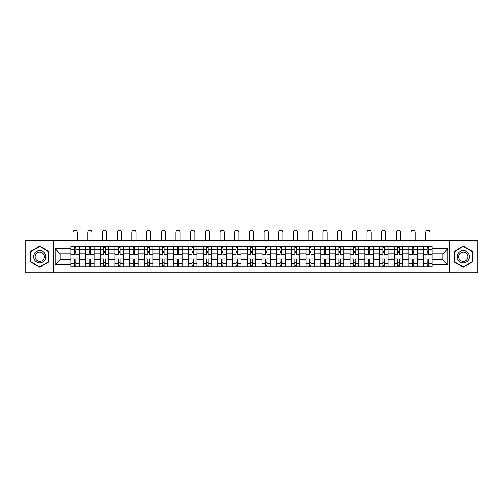 <?xml version="1.0" encoding="UTF-8"?>
<svg xmlns="http://www.w3.org/2000/svg" width="503" height="503" viewBox="0 0 503 503"><rect width="100%" height="100%" fill="white"/><g stroke="black" fill="none" stroke-linecap="round" stroke-linejoin="round"><path stroke-width="0.75" d="M449.783 272.833L477.85 272.833L477.85 240.528L25.15 240.528L25.15 272.833L449.783 272.833L449.783 240.528M85.623 266.804L85.623 249.425L79.405 249.425L79.405 266.804M79.405 249.425L79.405 246.552M85.623 249.425L85.623 246.552M94.099 246.552L94.099 266.804M100.317 266.804L100.317 246.552M108.793 246.552L108.793 266.804M115.011 266.804L115.011 246.552M123.487 246.552L123.487 266.804M129.705 266.804L129.705 246.552M138.187 246.552L138.187 266.804M144.399 266.804L144.399 246.552M152.881 246.552L152.881 266.804M159.093 266.804L159.093 246.552M167.574 246.552L167.574 266.804M173.786 266.804L173.786 246.552M182.268 246.552L182.268 266.804M188.487 266.804L188.487 246.552M196.962 246.552L196.962 266.804M203.181 266.804L203.181 246.552M211.656 246.552L211.656 266.804M217.874 266.804L217.874 246.552M226.35 246.552L226.35 266.804M232.568 266.804L232.568 246.552M241.044 246.552L241.044 266.804M247.262 266.804L247.262 246.552M255.738 246.552L255.738 266.804M261.956 266.804L261.956 246.552M270.432 246.552L270.432 266.804M276.65 266.804L276.65 246.552M285.126 246.552L285.126 266.804M291.344 266.804L291.344 246.552M299.819 246.552L299.819 266.804M306.038 266.804L306.038 246.552M314.513 246.552L314.513 266.804M320.732 266.804L320.732 246.552M329.214 246.552L329.214 266.804M335.426 266.804L335.426 246.552M343.907 246.552L343.907 266.804M350.119 266.804L350.119 246.552M358.601 246.552L358.601 266.804M364.813 266.804L364.813 246.552M373.295 246.552L373.295 266.804M379.514 266.804L379.514 246.552M387.989 246.552L387.989 266.804M394.207 266.804L394.207 246.552M402.683 246.552L402.683 266.804M408.901 266.804L408.901 246.552M417.377 246.552L417.377 266.804M423.595 266.804L423.595 246.552M423.595 259.598L417.377 259.598M408.901 259.598L402.683 259.598M394.207 259.598L387.989 259.598M379.514 259.598L373.295 259.598M364.813 259.598L358.601 259.598M350.119 259.598L343.907 259.598M335.426 259.598L329.214 259.598M320.732 259.598L314.513 259.598M306.038 259.598L299.819 259.598M291.344 259.598L285.126 259.598M276.65 259.598L270.432 259.598M261.956 259.598L255.738 259.598M247.262 259.598L241.044 259.598M232.568 259.598L226.35 259.598M217.874 259.598L211.656 259.598M203.181 259.598L196.962 259.598M188.487 259.598L182.268 259.598M173.786 259.598L167.574 259.598M159.093 259.598L152.881 259.598M144.399 259.598L138.187 259.598M129.705 259.598L123.487 259.598M115.011 259.598L108.793 259.598M100.317 259.598L94.099 259.598M85.623 259.598L79.405 259.598M423.595 253.764L417.377 253.764M408.901 253.764L402.683 253.764M394.207 253.764L387.989 253.764M379.514 253.764L373.295 253.764M364.813 253.764L358.601 253.764M350.119 253.764L343.907 253.764M335.426 253.764L329.214 253.764M320.732 253.764L314.513 253.764M306.038 253.764L299.819 253.764M291.344 253.764L285.126 253.764M276.65 253.764L270.432 253.764M261.956 253.764L255.738 253.764M247.262 253.764L241.044 253.764M232.568 253.764L226.35 253.764M217.874 253.764L211.656 253.764M203.181 253.764L196.962 253.764M188.487 253.764L182.268 253.764M173.786 253.764L167.574 253.764M159.093 253.764L152.881 253.764M144.399 253.764L138.187 253.764M129.705 253.764L123.487 253.764M115.011 253.764L108.793 253.764M100.317 253.764L94.099 253.764M85.623 253.764L79.405 253.764M60.096 259.598L70.929 259.598L70.929 253.764L60.096 253.764L60.096 259.598L55.104 264.591L55.104 248.771L70.929 248.771L70.929 253.764M432.071 253.764L432.071 259.598L442.904 259.598L442.904 253.764L432.071 253.764L432.071 246.552L70.929 246.552L70.929 248.771M432.071 248.771L447.896 248.771L447.896 264.591L432.071 264.591L432.071 259.598M70.929 259.598L70.929 266.804L432.071 266.804L432.071 264.591M70.929 264.591L55.104 264.591M53.217 272.833L53.217 240.528M48.841 251.431L39.75 246.187L30.658 251.431L30.658 261.931L39.75 267.175L48.841 261.931L48.841 251.431M472.342 251.431L463.25 246.187L454.159 251.431L454.159 261.931L463.25 267.175L472.342 261.931L472.342 251.431M75.922 265.395L74.413 265.395M74.413 247.966L75.922 247.966M90.615 265.395L89.106 265.395M89.106 247.966L90.615 247.966M105.309 265.395L103.8 265.395M103.8 247.966L105.309 247.966M120.003 265.395L118.494 265.395M118.494 247.966L120.003 247.966M134.697 265.395L133.194 265.395M133.194 247.966L134.697 247.966M149.391 265.395L147.888 265.395M147.888 247.966L149.391 247.966M164.085 265.395L162.582 265.395M162.582 247.966L164.085 247.966M178.779 265.395L177.276 265.395M177.276 247.966L178.779 247.966M193.479 265.395L191.97 265.395M191.97 247.966L193.479 247.966M208.173 265.395L206.664 265.395M206.664 247.966L208.173 247.966M222.867 265.395L221.358 265.395M221.358 247.966L222.867 247.966M237.561 265.395L236.052 265.395M236.052 247.966L237.561 247.966M252.255 265.395L250.746 265.395M250.746 247.966L252.255 247.966M266.948 265.395L265.439 265.395M265.439 247.966L266.948 247.966M281.642 265.395L280.133 265.395M280.133 247.966L281.642 247.966M296.336 265.395L294.827 265.395M294.827 247.966L296.336 247.966M311.03 265.395L309.521 265.395M309.521 247.966L311.03 247.966M325.724 265.395L324.221 265.395M324.221 247.966L325.724 247.966M340.418 265.395L338.915 265.395M338.915 247.966L340.418 247.966M355.112 265.395L353.609 265.395M353.609 247.966L355.112 247.966M369.806 265.395L368.303 265.395M368.303 247.966L369.806 247.966M384.506 265.395L382.997 265.395M382.997 247.966L384.506 247.966M399.2 265.395L397.691 265.395M397.691 247.966L399.2 247.966M413.894 265.395L412.385 265.395M412.385 247.966L413.894 247.966M428.587 265.395L427.078 265.395M427.078 247.966L428.587 247.966M55.104 248.771L60.096 253.764M442.904 259.598L447.896 264.591M442.904 253.764L447.896 248.771M79.361 266.804L79.361 254.468L75.922 254.468L75.922 246.552M74.413 246.552L74.413 254.468L70.973 254.468L70.973 246.552M77.286 240.528L77.286 232.285A2.119 2.119 0 0 0 75.167 230.167A2.119 2.119 0 0 0 73.048 232.285L73.048 240.528M79.361 254.468L79.361 246.552M70.973 266.804L70.973 258.894L74.413 258.894L74.413 266.804M75.922 266.804L75.922 258.894L79.361 258.894M74.413 252.393L75.922 252.393M70.973 258.894L70.973 254.468M75.922 260.969L74.413 260.969M75.922 265.584L74.413 265.584M74.413 262.189L75.922 262.189M75.922 251.173L74.413 251.173M74.413 247.778L75.922 247.778M34.449 259.743A6.124 6.124 0 0 0 42.812 261.981A6.124 6.124 0 0 0 45.05 253.619A6.124 6.124 0 0 0 36.688 251.381A6.124 6.124 0 0 0 34.449 259.743M35.738 259.001A4.634 4.634 0 0 0 42.07 260.692A4.634 4.634 0 0 0 43.767 254.361A4.634 4.634 0 0 0 37.429 252.663A4.634 4.634 0 0 0 35.738 259.001M39.75 246.514L48.558 251.594L48.558 261.767L39.75 266.848L30.941 261.767L30.941 251.594L39.75 246.514M457.95 259.743A6.124 6.124 0 0 0 466.312 261.981A6.124 6.124 0 0 0 468.551 253.619A6.124 6.124 0 0 0 460.188 251.381A6.124 6.124 0 0 0 457.95 259.743M459.233 259.001A4.634 4.634 0 0 0 465.571 260.692A4.634 4.634 0 0 0 467.262 254.361A4.634 4.634 0 0 0 460.93 252.663A4.634 4.634 0 0 0 459.233 259.001M463.25 246.514L472.059 251.594L472.059 261.767L463.25 266.848L454.442 261.767L454.442 251.594L463.25 246.514M94.055 266.804L94.055 254.468L90.615 254.468L90.615 246.552M89.106 246.552L89.106 254.468L85.667 254.468L85.667 246.552M91.98 240.528L91.98 232.285A2.119 2.119 0 0 0 89.861 230.167A2.119 2.119 0 0 0 87.742 232.285L87.742 240.528M94.055 254.468L94.055 246.552M85.667 266.804L85.667 258.894L89.106 258.894L89.106 266.804M90.615 266.804L90.615 258.894L94.055 258.894M89.106 252.393L90.615 252.393M85.667 258.894L85.667 254.468M90.615 260.969L89.106 260.969M90.615 265.584L89.106 265.584M89.106 262.189L90.615 262.189M90.615 251.173L89.106 251.173M89.106 247.778L90.615 247.778M108.749 266.804L108.749 254.468L105.309 254.468L105.309 246.552M103.8 246.552L103.8 254.468L100.367 254.468L100.367 246.552M106.674 240.528L106.674 232.285A2.119 2.119 0 0 0 104.555 230.167A2.119 2.119 0 0 0 102.436 232.285L102.436 240.528M108.749 254.468L108.749 246.552M100.367 266.804L100.367 258.894L103.8 258.894L103.8 266.804M105.309 266.804L105.309 258.894L108.749 258.894M103.8 252.393L105.309 252.393M100.367 258.894L100.367 254.468M105.309 260.969L103.8 260.969M105.309 265.584L103.8 265.584M103.8 262.189L105.309 262.189M105.309 251.173L103.8 251.173M103.8 247.778L105.309 247.778M123.442 266.804L123.442 254.468L120.003 254.468L120.003 246.552M118.494 246.552L118.494 254.468L115.061 254.468L115.061 246.552M121.368 240.528L121.368 232.285A2.119 2.119 0 0 0 119.249 230.167A2.119 2.119 0 0 0 117.13 232.285L117.13 240.528M123.442 254.468L123.442 246.552M115.061 266.804L115.061 258.894L118.494 258.894L118.494 266.804M120.003 266.804L120.003 258.894L123.442 258.894M118.494 252.393L120.003 252.393M115.061 258.894L115.061 254.468M120.003 260.969L118.494 260.969M120.003 265.584L118.494 265.584M118.494 262.189L120.003 262.189M120.003 251.173L118.494 251.173M118.494 247.778L120.003 247.778M138.136 266.804L138.136 254.468L134.697 254.468L134.697 246.552M133.194 246.552L133.194 254.468L129.755 254.468L129.755 246.552M136.062 240.528L136.062 232.285A2.119 2.119 0 0 0 133.943 230.167A2.119 2.119 0 0 0 131.824 232.285L131.824 240.528M138.136 254.468L138.136 246.552M129.755 266.804L129.755 258.894L133.194 258.894L133.194 266.804M134.697 266.804L134.697 258.894L138.136 258.894M133.194 252.393L134.697 252.393M129.755 258.894L129.755 254.468M134.697 260.969L133.194 260.969M134.697 265.584L133.194 265.584M133.194 262.189L134.697 262.189M134.697 251.173L133.194 251.173M133.194 247.778L134.697 247.778M152.83 266.804L152.83 254.468L149.391 254.468L149.391 246.552M147.888 246.552L147.888 254.468L144.449 254.468L144.449 246.552M150.762 240.528L150.762 232.285A2.119 2.119 0 0 0 148.637 230.167A2.119 2.119 0 0 0 146.518 232.285L146.518 240.528M152.83 254.468L152.83 246.552M144.449 266.804L144.449 258.894L147.888 258.894L147.888 266.804M149.391 266.804L149.391 258.894L152.83 258.894M147.888 252.393L149.391 252.393M144.449 258.894L144.449 254.468M149.391 260.969L147.888 260.969M149.391 265.584L147.888 265.584M147.888 262.189L149.391 262.189M149.391 251.173L147.888 251.173M147.888 247.778L149.391 247.778M167.524 266.804L167.524 254.468L164.085 254.468L164.085 246.552M162.582 246.552L162.582 254.468L159.143 254.468L159.143 246.552M165.456 240.528L165.456 232.285A2.119 2.119 0 0 0 163.337 230.167A2.119 2.119 0 0 0 161.212 232.285L161.212 240.528M167.524 254.468L167.524 246.552M159.143 266.804L159.143 258.894L162.582 258.894L162.582 266.804M164.085 266.804L164.085 258.894L167.524 258.894M162.582 252.393L164.085 252.393M159.143 258.894L159.143 254.468M164.085 260.969L162.582 260.969M164.085 265.584L162.582 265.584M162.582 262.189L164.085 262.189M164.085 251.173L162.582 251.173M162.582 247.778L164.085 247.778M182.218 266.804L182.218 254.468L178.779 254.468L178.779 246.552M177.276 246.552L177.276 254.468L173.837 254.468L173.837 246.552M180.149 240.528L180.149 232.285A2.119 2.119 0 0 0 178.031 230.167A2.119 2.119 0 0 0 175.912 232.285L175.912 240.528M182.218 254.468L182.218 246.552M173.837 266.804L173.837 258.894L177.276 258.894L177.276 266.804M178.779 266.804L178.779 258.894L182.218 258.894M177.276 252.393L178.779 252.393M173.837 258.894L173.837 254.468M178.779 260.969L177.276 260.969M178.779 265.584L177.276 265.584M177.276 262.189L178.779 262.189M178.779 251.173L177.276 251.173M177.276 247.778L178.779 247.778M196.912 266.804L196.912 254.468L193.479 254.468L193.479 246.552M191.97 246.552L191.97 254.468L188.531 254.468L188.531 246.552M194.843 240.528L194.843 232.285A2.119 2.119 0 0 0 192.724 230.167A2.119 2.119 0 0 0 190.606 232.285L190.606 240.528M196.912 254.468L196.912 246.552M188.531 266.804L188.531 258.894L191.97 258.894L191.97 266.804M193.479 266.804L193.479 258.894L196.912 258.894M191.97 252.393L193.479 252.393M188.531 258.894L188.531 254.468M193.479 260.969L191.97 260.969M193.479 265.584L191.97 265.584M191.97 262.189L193.479 262.189M193.479 251.173L191.97 251.173M191.97 247.778L193.479 247.778M211.606 266.804L211.606 254.468L208.173 254.468L208.173 246.552M206.664 246.552L206.664 254.468L203.225 254.468L203.225 246.552M209.537 240.528L209.537 232.285A2.119 2.119 0 0 0 207.418 230.167A2.119 2.119 0 0 0 205.299 232.285L205.299 240.528M211.606 254.468L211.606 246.552M203.225 266.804L203.225 258.894L206.664 258.894L206.664 266.804M208.173 266.804L208.173 258.894L211.606 258.894M206.664 252.393L208.173 252.393M203.225 258.894L203.225 254.468M208.173 260.969L206.664 260.969M208.173 265.584L206.664 265.584M206.664 262.189L208.173 262.189M208.173 251.173L206.664 251.173M206.664 247.778L208.173 247.778M226.306 266.804L226.306 254.468L222.867 254.468L222.867 246.552M221.358 246.552L221.358 254.468L217.918 254.468L217.918 246.552M224.231 240.528L224.231 232.285A2.119 2.119 0 0 0 222.112 230.167A2.119 2.119 0 0 0 219.993 232.285L219.993 240.528M226.306 254.468L226.306 246.552M217.918 266.804L217.918 258.894L221.358 258.894L221.358 266.804M222.867 266.804L222.867 258.894L226.306 258.894M221.358 252.393L222.867 252.393M217.918 258.894L217.918 254.468M222.867 260.969L221.358 260.969M222.867 265.584L221.358 265.584M221.358 262.189L222.867 262.189M222.867 251.173L221.358 251.173M221.358 247.778L222.867 247.778M241 266.804L241 254.468L237.561 254.468L237.561 246.552M236.052 246.552L236.052 254.468L232.612 254.468L232.612 246.552M238.925 240.528L238.925 232.285A2.119 2.119 0 0 0 236.806 230.167A2.119 2.119 0 0 0 234.687 232.285L234.687 240.528M241 254.468L241 246.552M232.612 266.804L232.612 258.894L236.052 258.894L236.052 266.804M237.561 266.804L237.561 258.894L241 258.894M236.052 252.393L237.561 252.393M232.612 258.894L232.612 254.468M237.561 260.969L236.052 260.969M237.561 265.584L236.052 265.584M236.052 262.189L237.561 262.189M237.561 251.173L236.052 251.173M236.052 247.778L237.561 247.778M255.694 266.804L255.694 254.468L252.255 254.468L252.255 246.552M250.746 246.552L250.746 254.468L247.306 254.468L247.306 246.552M253.619 240.528L253.619 232.285A2.119 2.119 0 0 0 251.5 230.167A2.119 2.119 0 0 0 249.381 232.285L249.381 240.528M255.694 254.468L255.694 246.552M247.306 266.804L247.306 258.894L250.746 258.894L250.746 266.804M252.255 266.804L252.255 258.894L255.694 258.894M250.746 252.393L252.255 252.393M247.306 258.894L247.306 254.468M252.255 260.969L250.746 260.969M252.255 265.584L250.746 265.584M250.746 262.189L252.255 262.189M252.255 251.173L250.746 251.173M250.746 247.778L252.255 247.778M270.388 266.804L270.388 254.468L266.948 254.468L266.948 246.552M265.439 246.552L265.439 254.468L262 254.468L262 246.552M268.313 240.528L268.313 232.285A2.119 2.119 0 0 0 266.194 230.167A2.119 2.119 0 0 0 264.075 232.285L264.075 240.528M270.388 254.468L270.388 246.552M262 266.804L262 258.894L265.439 258.894L265.439 266.804M266.948 266.804L266.948 258.894L270.388 258.894M265.439 252.393L266.948 252.393M262 258.894L262 254.468M266.948 260.969L265.439 260.969M266.948 265.584L265.439 265.584M265.439 262.189L266.948 262.189M266.948 251.173L265.439 251.173M265.439 247.778L266.948 247.778M285.082 266.804L285.082 254.468L281.642 254.468L281.642 246.552M280.133 246.552L280.133 254.468L276.694 254.468L276.694 246.552M283.007 240.528L283.007 232.285A2.119 2.119 0 0 0 280.888 230.167A2.119 2.119 0 0 0 278.769 232.285L278.769 240.528M285.082 254.468L285.082 246.552M276.694 266.804L276.694 258.894L280.133 258.894L280.133 266.804M281.642 266.804L281.642 258.894L285.082 258.894M280.133 252.393L281.642 252.393M276.694 258.894L276.694 254.468M281.642 260.969L280.133 260.969M281.642 265.584L280.133 265.584M280.133 262.189L281.642 262.189M281.642 251.173L280.133 251.173M280.133 247.778L281.642 247.778M299.775 266.804L299.775 254.468L296.336 254.468L296.336 246.552M294.827 246.552L294.827 254.468L291.394 254.468L291.394 246.552M297.701 240.528L297.701 232.285A2.119 2.119 0 0 0 295.582 230.167A2.119 2.119 0 0 0 293.463 232.285L293.463 240.528M299.775 254.468L299.775 246.552M291.394 266.804L291.394 258.894L294.827 258.894L294.827 266.804M296.336 266.804L296.336 258.894L299.775 258.894M294.827 252.393L296.336 252.393M291.394 258.894L291.394 254.468M296.336 260.969L294.827 260.969M296.336 265.584L294.827 265.584M294.827 262.189L296.336 262.189M296.336 251.173L294.827 251.173M294.827 247.778L296.336 247.778M314.469 266.804L314.469 254.468L311.03 254.468L311.03 246.552M309.521 246.552L309.521 254.468L306.088 254.468L306.088 246.552M312.394 240.528L312.394 232.285A2.119 2.119 0 0 0 310.276 230.167A2.119 2.119 0 0 0 308.157 232.285L308.157 240.528M314.469 254.468L314.469 246.552M306.088 266.804L306.088 258.894L309.521 258.894L309.521 266.804M311.03 266.804L311.03 258.894L314.469 258.894M309.521 252.393L311.03 252.393M306.088 258.894L306.088 254.468M311.03 260.969L309.521 260.969M311.03 265.584L309.521 265.584M309.521 262.189L311.03 262.189M311.03 251.173L309.521 251.173M309.521 247.778L311.03 247.778M329.163 266.804L329.163 254.468L325.724 254.468L325.724 246.552M324.221 246.552L324.221 254.468L320.782 254.468L320.782 246.552M327.088 240.528L327.088 232.285A2.119 2.119 0 0 0 324.969 230.167A2.119 2.119 0 0 0 322.851 232.285L322.851 240.528M329.163 254.468L329.163 246.552M320.782 266.804L320.782 258.894L324.221 258.894L324.221 266.804M325.724 266.804L325.724 258.894L329.163 258.894M324.221 252.393L325.724 252.393M320.782 258.894L320.782 254.468M325.724 260.969L324.221 260.969M325.724 265.584L324.221 265.584M324.221 262.189L325.724 262.189M325.724 251.173L324.221 251.173M324.221 247.778L325.724 247.778M343.857 266.804L343.857 254.468L340.418 254.468L340.418 246.552M338.915 246.552L338.915 254.468L335.476 254.468L335.476 246.552M341.789 240.528L341.789 232.285A2.119 2.119 0 0 0 339.663 230.167A2.119 2.119 0 0 0 337.544 232.285L337.544 240.528M343.857 254.468L343.857 246.552M335.476 266.804L335.476 258.894L338.915 258.894L338.915 266.804M340.418 266.804L340.418 258.894L343.857 258.894M338.915 252.393L340.418 252.393M335.476 258.894L335.476 254.468M340.418 260.969L338.915 260.969M340.418 265.584L338.915 265.584M338.915 262.189L340.418 262.189M340.418 251.173L338.915 251.173M338.915 247.778L340.418 247.778M358.551 266.804L358.551 254.468L355.112 254.468L355.112 246.552M353.609 246.552L353.609 254.468L350.17 254.468L350.17 246.552M356.482 240.528L356.482 232.285A2.119 2.119 0 0 0 354.364 230.167A2.119 2.119 0 0 0 352.238 232.285L352.238 240.528M358.551 254.468L358.551 246.552M350.17 266.804L350.17 258.894L353.609 258.894L353.609 266.804M355.112 266.804L355.112 258.894L358.551 258.894M353.609 252.393L355.112 252.393M350.17 258.894L350.17 254.468M355.112 260.969L353.609 260.969M355.112 265.584L353.609 265.584M353.609 262.189L355.112 262.189M355.112 251.173L353.609 251.173M353.609 247.778L355.112 247.778M373.245 266.804L373.245 254.468L369.806 254.468L369.806 246.552M368.303 246.552L368.303 254.468L364.864 254.468L364.864 246.552M371.176 240.528L371.176 232.285A2.119 2.119 0 0 0 369.057 230.167A2.119 2.119 0 0 0 366.939 232.285L366.939 240.528M373.245 254.468L373.245 246.552M364.864 266.804L364.864 258.894L368.303 258.894L368.303 266.804M369.806 266.804L369.806 258.894L373.245 258.894M368.303 252.393L369.806 252.393M364.864 258.894L364.864 254.468M369.806 260.969L368.303 260.969M369.806 265.584L368.303 265.584M368.303 262.189L369.806 262.189M369.806 251.173L368.303 251.173M368.303 247.778L369.806 247.778M387.939 266.804L387.939 254.468L384.506 254.468L384.506 246.552M382.997 246.552L382.997 254.468L379.558 254.468L379.558 246.552M385.87 240.528L385.87 232.285A2.119 2.119 0 0 0 383.751 230.167A2.119 2.119 0 0 0 381.632 232.285L381.632 240.528M387.939 254.468L387.939 246.552M379.558 266.804L379.558 258.894L382.997 258.894L382.997 266.804M384.506 266.804L384.506 258.894L387.939 258.894M382.997 252.393L384.506 252.393M379.558 258.894L379.558 254.468M384.506 260.969L382.997 260.969M384.506 265.584L382.997 265.584M382.997 262.189L384.506 262.189M384.506 251.173L382.997 251.173M382.997 247.778L384.506 247.778M402.633 266.804L402.633 254.468L399.2 254.468L399.2 246.552M397.691 246.552L397.691 254.468L394.251 254.468L394.251 246.552M400.564 240.528L400.564 232.285A2.119 2.119 0 0 0 398.445 230.167A2.119 2.119 0 0 0 396.326 232.285L396.326 240.528M402.633 254.468L402.633 246.552M394.251 266.804L394.251 258.894L397.691 258.894L397.691 266.804M399.2 266.804L399.2 258.894L402.633 258.894M397.691 252.393L399.2 252.393M394.251 258.894L394.251 254.468M399.2 260.969L397.691 260.969M399.2 265.584L397.691 265.584M397.691 262.189L399.2 262.189M399.2 251.173L397.691 251.173M397.691 247.778L399.2 247.778M417.333 266.804L417.333 254.468L413.894 254.468L413.894 246.552M412.385 246.552L412.385 254.468L408.945 254.468L408.945 246.552M415.258 240.528L415.258 232.285A2.119 2.119 0 0 0 413.139 230.167A2.119 2.119 0 0 0 411.02 232.285L411.02 240.528M417.333 254.468L417.333 246.552M408.945 266.804L408.945 258.894L412.385 258.894L412.385 266.804M413.894 266.804L413.894 258.894L417.333 258.894M412.385 252.393L413.894 252.393M408.945 258.894L408.945 254.468M413.894 260.969L412.385 260.969M413.894 265.584L412.385 265.584M412.385 262.189L413.894 262.189M413.894 251.173L412.385 251.173M412.385 247.778L413.894 247.778M432.027 266.804L432.027 254.468L428.587 254.468L428.587 246.552M427.078 246.552L427.078 254.468L423.639 254.468L423.639 246.552M429.952 240.528L429.952 232.285A2.119 2.119 0 0 0 427.833 230.167A2.119 2.119 0 0 0 425.714 232.285L425.714 240.528M432.027 254.468L432.027 246.552M423.639 266.804L423.639 258.894L427.078 258.894L427.078 266.804M428.587 266.804L428.587 258.894L432.027 258.894M427.078 252.393L428.587 252.393M423.639 258.894L423.639 254.468M428.587 260.969L427.078 260.969M428.587 265.584L427.078 265.584M427.078 262.189L428.587 262.189M428.587 251.173L427.078 251.173M427.078 247.778L428.587 247.778M408.901 249.425L402.683 249.425M394.207 249.425L387.989 249.425M379.514 249.425L373.295 249.425M364.813 249.425L358.601 249.425M350.119 249.425L343.907 249.425M335.426 249.425L329.214 249.425M320.732 249.425L314.513 249.425M306.038 249.425L299.819 249.425M291.344 249.425L285.126 249.425M276.65 249.425L270.432 249.425M261.956 249.425L255.738 249.425M247.262 249.425L241.044 249.425M232.568 249.425L226.35 249.425M217.874 249.425L211.656 249.425M203.181 249.425L196.962 249.425M188.487 249.425L182.268 249.425M173.786 249.425L167.574 249.425M159.093 249.425L152.881 249.425M144.399 249.425L138.187 249.425M129.705 249.425L123.487 249.425M115.011 249.425L108.793 249.425M100.317 249.425L94.099 249.425M423.595 249.425L417.377 249.425M408.901 263.937L402.683 263.937M394.207 263.937L387.989 263.937M379.514 263.937L373.295 263.937M364.813 263.937L358.601 263.937M350.119 263.937L343.907 263.937M335.426 263.937L329.214 263.937M320.732 263.937L314.513 263.937M306.038 263.937L299.819 263.937M291.344 263.937L285.126 263.937M276.65 263.937L270.432 263.937M261.956 263.937L255.738 263.937M247.262 263.937L241.044 263.937M232.568 263.937L226.35 263.937M217.874 263.937L211.656 263.937M203.181 263.937L196.962 263.937M188.487 263.937L182.268 263.937M173.786 263.937L167.574 263.937M159.093 263.937L152.881 263.937M144.399 263.937L138.187 263.937M129.705 263.937L123.487 263.937M115.011 263.937L108.793 263.937M100.317 263.937L94.099 263.937M85.623 263.937L79.405 263.937M423.595 263.937L417.377 263.937M79.361 249.802L75.922 249.802M74.413 249.802L70.973 249.802M74.413 249.928L70.973 249.928M74.413 263.434L70.973 263.434M74.413 263.559L70.973 263.559M79.361 263.559L75.922 263.559M79.361 249.928L75.922 249.928M79.361 263.434L75.922 263.434M94.055 249.802L90.615 249.802M89.106 249.802L85.667 249.802M89.106 249.928L85.667 249.928M89.106 263.434L85.667 263.434M89.106 263.559L85.667 263.559M94.055 263.559L90.615 263.559M94.055 249.928L90.615 249.928M94.055 263.434L90.615 263.434M108.749 249.802L105.309 249.802M103.8 249.802L100.367 249.802M103.8 249.928L100.367 249.928M103.8 263.434L100.367 263.434M103.8 263.559L100.367 263.559M108.749 263.559L105.309 263.559M108.749 249.928L105.309 249.928M108.749 263.434L105.309 263.434M123.442 249.802L120.003 249.802M118.494 249.802L115.061 249.802M118.494 249.928L115.061 249.928M118.494 263.434L115.061 263.434M118.494 263.559L115.061 263.559M123.442 263.559L120.003 263.559M123.442 249.928L120.003 249.928M123.442 263.434L120.003 263.434M138.136 249.802L134.697 249.802M133.194 249.802L129.755 249.802M133.194 249.928L129.755 249.928M133.194 263.434L129.755 263.434M133.194 263.559L129.755 263.559M138.136 263.559L134.697 263.559M138.136 249.928L134.697 249.928M138.136 263.434L134.697 263.434M152.83 249.802L149.391 249.802M147.888 249.802L144.449 249.802M147.888 249.928L144.449 249.928M147.888 263.434L144.449 263.434M147.888 263.559L144.449 263.559M152.83 263.559L149.391 263.559M152.83 249.928L149.391 249.928M152.83 263.434L149.391 263.434M167.524 249.802L164.085 249.802M162.582 249.802L159.143 249.802M162.582 249.928L159.143 249.928M162.582 263.434L159.143 263.434M162.582 263.559L159.143 263.559M167.524 263.559L164.085 263.559M167.524 249.928L164.085 249.928M167.524 263.434L164.085 263.434M182.218 249.802L178.779 249.802M177.276 249.802L173.837 249.802M177.276 249.928L173.837 249.928M177.276 263.434L173.837 263.434M177.276 263.559L173.837 263.559M182.218 263.559L178.779 263.559M182.218 249.928L178.779 249.928M182.218 263.434L178.779 263.434M196.912 249.802L193.479 249.802M191.97 249.802L188.531 249.802M191.97 249.928L188.531 249.928M191.97 263.434L188.531 263.434M191.97 263.559L188.531 263.559M196.912 263.559L193.479 263.559M196.912 249.928L193.479 249.928M196.912 263.434L193.479 263.434M211.606 249.802L208.173 249.802M206.664 249.802L203.225 249.802M206.664 249.928L203.225 249.928M206.664 263.434L203.225 263.434M206.664 263.559L203.225 263.559M211.606 263.559L208.173 263.559M211.606 249.928L208.173 249.928M211.606 263.434L208.173 263.434M226.306 249.802L222.867 249.802M221.358 249.802L217.918 249.802M221.358 249.928L217.918 249.928M221.358 263.434L217.918 263.434M221.358 263.559L217.918 263.559M226.306 263.559L222.867 263.559M226.306 249.928L222.867 249.928M226.306 263.434L222.867 263.434M241 249.802L237.561 249.802M236.052 249.802L232.612 249.802M236.052 249.928L232.612 249.928M236.052 263.434L232.612 263.434M236.052 263.559L232.612 263.559M241 263.559L237.561 263.559M241 249.928L237.561 249.928M241 263.434L237.561 263.434M255.694 249.802L252.255 249.802M250.746 249.802L247.306 249.802M250.746 249.928L247.306 249.928M250.746 263.434L247.306 263.434M250.746 263.559L247.306 263.559M255.694 263.559L252.255 263.559M255.694 249.928L252.255 249.928M255.694 263.434L252.255 263.434M270.388 249.802L266.948 249.802M265.439 249.802L262 249.802M265.439 249.928L262 249.928M265.439 263.434L262 263.434M265.439 263.559L262 263.559M270.388 263.559L266.948 263.559M270.388 249.928L266.948 249.928M270.388 263.434L266.948 263.434M285.082 249.802L281.642 249.802M280.133 249.802L276.694 249.802M280.133 249.928L276.694 249.928M280.133 263.434L276.694 263.434M280.133 263.559L276.694 263.559M285.082 263.559L281.642 263.559M285.082 249.928L281.642 249.928M285.082 263.434L281.642 263.434M299.775 249.802L296.336 249.802M294.827 249.802L291.394 249.802M294.827 249.928L291.394 249.928M294.827 263.434L291.394 263.434M294.827 263.559L291.394 263.559M299.775 263.559L296.336 263.559M299.775 249.928L296.336 249.928M299.775 263.434L296.336 263.434M314.469 249.802L311.03 249.802M309.521 249.802L306.088 249.802M309.521 249.928L306.088 249.928M309.521 263.434L306.088 263.434M309.521 263.559L306.088 263.559M314.469 263.559L311.03 263.559M314.469 249.928L311.03 249.928M314.469 263.434L311.03 263.434M329.163 249.802L325.724 249.802M324.221 249.802L320.782 249.802M324.221 249.928L320.782 249.928M324.221 263.434L320.782 263.434M324.221 263.559L320.782 263.559M329.163 263.559L325.724 263.559M329.163 249.928L325.724 249.928M329.163 263.434L325.724 263.434M343.857 249.802L340.418 249.802M338.915 249.802L335.476 249.802M338.915 249.928L335.476 249.928M338.915 263.434L335.476 263.434M338.915 263.559L335.476 263.559M343.857 263.559L340.418 263.559M343.857 249.928L340.418 249.928M343.857 263.434L340.418 263.434M358.551 249.802L355.112 249.802M353.609 249.802L350.17 249.802M353.609 249.928L350.17 249.928M353.609 263.434L350.17 263.434M353.609 263.559L350.17 263.559M358.551 263.559L355.112 263.559M358.551 249.928L355.112 249.928M358.551 263.434L355.112 263.434M373.245 249.802L369.806 249.802M368.303 249.802L364.864 249.802M368.303 249.928L364.864 249.928M368.303 263.434L364.864 263.434M368.303 263.559L364.864 263.559M373.245 263.559L369.806 263.559M373.245 249.928L369.806 249.928M373.245 263.434L369.806 263.434M387.939 249.802L384.506 249.802M382.997 249.802L379.558 249.802M382.997 249.928L379.558 249.928M382.997 263.434L379.558 263.434M382.997 263.559L379.558 263.559M387.939 263.559L384.506 263.559M387.939 249.928L384.506 249.928M387.939 263.434L384.506 263.434M402.633 249.802L399.2 249.802M397.691 249.802L394.251 249.802M397.691 249.928L394.251 249.928M397.691 263.434L394.251 263.434M397.691 263.559L394.251 263.559M402.633 263.559L399.2 263.559M402.633 249.928L399.2 249.928M402.633 263.434L399.2 263.434M417.333 249.802L413.894 249.802M412.385 249.802L408.945 249.802M412.385 249.928L408.945 249.928M412.385 263.434L408.945 263.434M412.385 263.559L408.945 263.559M417.333 263.559L413.894 263.559M417.333 249.928L413.894 249.928M417.333 263.434L413.894 263.434M432.027 249.802L428.587 249.802M427.078 249.802L423.639 249.802M427.078 249.928L423.639 249.928M427.078 263.434L423.639 263.434M427.078 263.559L423.639 263.559M432.027 263.559L428.587 263.559M432.027 249.928L428.587 249.928M432.027 263.434L428.587 263.434"/></g></svg>
